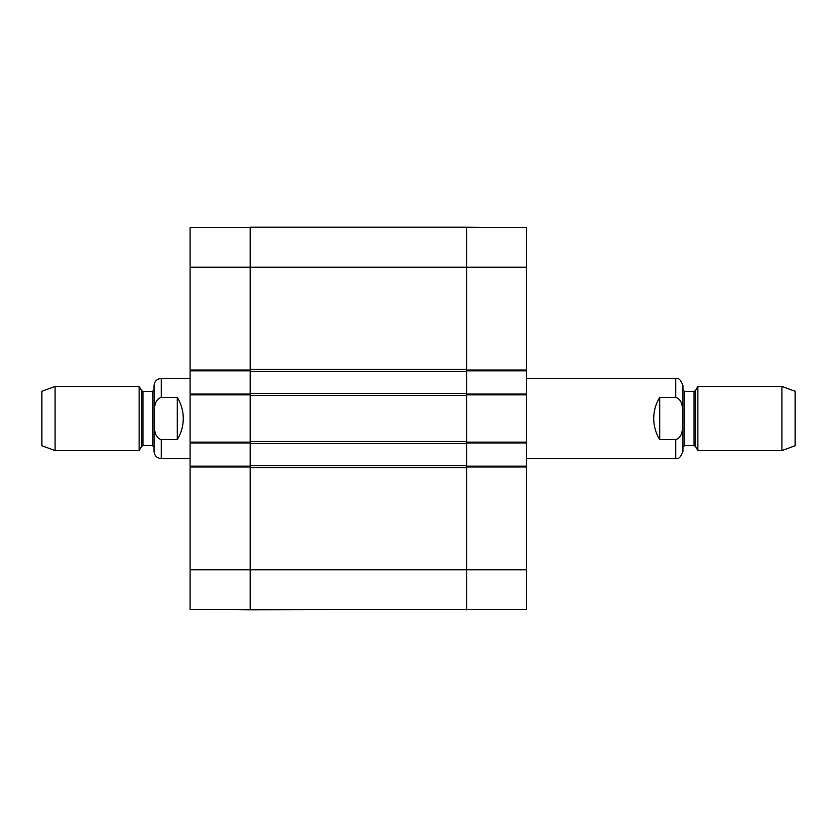 <?xml version="1.0" encoding="UTF-8"?>
<svg xmlns="http://www.w3.org/2000/svg" width="837" height="837" viewBox="0 0 837 837"><rect width="100%" height="100%" fill="white"/><g stroke="black" fill="none" stroke-linecap="round" stroke-linejoin="round"><path stroke-width="1.26" d="M250.211 609.671L250.211 467.58L466.586 467.58L466.586 609.828L466.586 569.756L526.682 569.756L526.682 466.178L466.586 466.178L466.586 466.983L466.586 465.581L250.211 465.581L250.211 466.983L250.211 466.178L190.104 466.178L190.104 609.148M250.211 465.581L250.211 443.547L466.586 443.547L466.586 442.145L466.586 442.94L526.682 442.94L526.682 394.06L466.586 394.06L466.586 394.855L466.586 393.453L250.211 393.453L250.211 394.855L250.211 394.06L190.104 394.06L190.104 442.94L250.211 442.94L250.211 442.145L250.211 443.547M250.211 441.538L250.211 395.462L466.586 395.462L466.586 441.538L250.211 441.538M250.211 393.453L250.211 371.419L466.586 371.419L466.586 370.017L466.586 370.822L526.682 370.822L526.682 227.852M190.104 394.06L190.104 370.822L250.211 370.822L250.211 370.017L250.211 371.419M250.211 227.329L190.104 227.695L190.104 370.017L250.211 370.017L250.211 267.244L466.586 267.244L466.586 369.42L250.211 369.42L250.211 227.172L466.586 227.172L466.586 267.244L466.586 227.172L526.682 227.695M466.586 371.419L466.586 393.453M466.586 443.547L466.586 465.581M190.104 466.983L250.211 466.983L250.211 609.828L526.682 609.305L526.682 569.756M177.287 439.603L161.259 439.603C152.899 436.987 154.646 425.541 154.144 418.5C154.646 411.459 152.899 400.013 161.259 397.397L177.287 397.397C181.242 403.873 183.24 410.904 183.293 418.5C183.24 426.096 181.242 433.127 177.287 439.603L177.287 397.397M161.259 397.397L161.259 378.429C156.875 378.858 154.468 381.264 154.039 385.648L154.039 451.352C154.468 455.736 156.875 458.142 161.259 458.571L190.104 458.571M55.064 386.443L41.85 391.256L41.85 445.744L55.064 450.557L139.13 450.557L139.13 386.443L55.064 386.443L55.064 450.557M142.949 391.454L141.558 390.649L141.558 446.351L142.949 445.546L142.949 391.454L152.439 391.454L154.039 389.854L154.039 418.5M659.713 397.397L675.741 397.397C684.101 400.013 682.354 411.459 682.856 418.5C682.354 425.541 684.101 436.987 675.741 439.603L659.713 439.603C655.758 433.127 653.76 426.096 653.707 418.5C653.76 410.904 655.758 403.873 659.713 397.397L659.713 439.603M675.741 439.603L675.741 458.571C678.545 459.429 680.941 457.023 682.961 451.352L682.961 385.648C680.941 379.977 678.545 377.571 675.741 378.429L526.682 378.429M781.936 450.557L795.15 445.744L795.15 391.256L781.936 386.443L697.87 386.443L697.87 450.557L781.936 450.557L781.936 386.443M190.104 466.178L190.104 442.94M190.104 370.017L190.104 370.822M190.104 267.244L250.211 267.244L250.211 227.172M190.104 442.145L250.211 442.145L250.211 394.855L190.104 394.855M250.211 609.828L190.104 609.305M526.682 370.822L526.682 394.06M526.682 442.94L526.682 466.178M526.682 466.983L466.586 466.983L466.586 569.756L190.104 569.756M526.682 394.855L466.586 394.855L466.586 442.145L526.682 442.145M526.682 267.244L466.586 267.244L466.586 370.017L526.682 370.017M161.259 439.603L161.259 458.571M152.439 391.454L152.439 445.546L154.039 447.146M675.741 397.397L675.741 378.429M695.442 390.649L694.051 391.454L694.051 445.546L695.442 446.351L695.442 390.649L697.87 386.443M694.051 445.546L684.561 445.546L684.561 391.454L682.961 389.854M161.259 378.429L190.104 378.429M141.558 390.649L139.13 386.443M141.558 446.351L139.13 450.557M142.949 445.546L152.439 445.546M675.741 458.571L526.682 458.571M695.442 446.351L697.87 450.557M694.051 391.454L684.561 391.454M684.561 445.546L682.961 447.146"/></g></svg>
